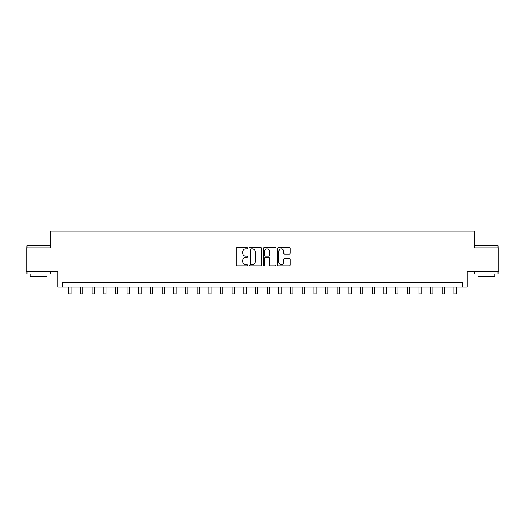 <?xml version="1.0" encoding="UTF-8"?>
<svg xmlns="http://www.w3.org/2000/svg" width="525" height="525" viewBox="0 0 525 525"><rect width="100%" height="100%" fill="white"/><g stroke="black" fill="none" stroke-linecap="round" stroke-linejoin="round"><path stroke-width="0.79" d="M247.557 248.259A0.643 0.643 0 0 0 246.921 247.616L237.182 247.616A0.919 0.919 0 0 0 236.263 248.528L236.263 265.027A0.919 0.919 0 0 0 237.182 265.945L246.921 265.945A0.643 0.643 0 0 0 247.557 265.302A0.643 0.643 0 0 0 246.921 264.666L245.661 264.666A2.933 2.933 0 0 1 242.727 261.732L242.727 260.354A2.933 2.933 0 0 1 245.661 257.421L246.921 257.421A0.643 0.643 0 0 0 247.557 256.777A0.643 0.643 0 0 0 246.921 256.141L245.661 256.141A2.933 2.933 0 0 1 242.727 253.207L242.727 251.829A2.933 2.933 0 0 1 245.661 248.896L246.921 248.896A0.643 0.643 0 0 0 247.557 248.259M289.288 254.074A0.919 0.919 0 0 0 290.207 253.162L290.207 248.528A0.919 0.919 0 0 0 289.288 247.616L278.473 247.616A0.919 0.919 0 0 0 277.554 248.528L277.554 265.027A0.919 0.919 0 0 0 278.473 265.945L289.288 265.945A0.919 0.919 0 0 0 290.207 265.027L290.207 259.442A0.919 0.919 0 0 0 289.288 258.523L284.662 258.523A0.919 0.919 0 0 0 283.743 259.442L283.743 262.211A2.454 2.454 0 0 1 281.288 264.666A2.454 2.454 0 0 1 278.841 262.211L278.841 251.35A2.454 2.454 0 0 1 281.288 248.896A2.454 2.454 0 0 1 283.743 251.35L283.743 253.162A0.919 0.919 0 0 0 284.662 254.074L289.288 254.074M462.564 287.129L467.237 287.129L467.237 271.254L498.75 271.254L498.75 247.912L474.239 247.912L474.239 231.098L50.761 231.098L50.761 247.912L26.25 247.912L26.25 271.254L57.763 271.254L57.763 287.129L462.564 287.129L462.564 282.463L62.436 282.463L62.436 287.129M261.699 248.528A0.919 0.919 0 0 0 260.781 247.616L249.966 247.616A0.919 0.919 0 0 0 249.047 248.528L249.047 265.027A0.919 0.919 0 0 0 249.966 265.945L260.781 265.945A0.919 0.919 0 0 0 261.699 265.027L261.699 248.528M264.219 247.616L275.034 247.616A0.919 0.919 0 0 1 275.953 248.528L275.953 265.027A0.919 0.919 0 0 1 275.034 265.945L270.408 265.945A0.919 0.919 0 0 1 269.489 265.027L269.489 258.339A0.919 0.919 0 0 0 268.57 257.421L265.499 257.421A0.919 0.919 0 0 0 264.587 258.339L264.587 265.302A0.643 0.643 0 0 1 263.944 265.945A0.643 0.643 0 0 1 263.301 265.302L263.301 248.528A0.919 0.919 0 0 1 264.219 247.616M250.976 248.896A0.643 0.643 0 0 0 250.333 249.539L250.333 264.022A0.643 0.643 0 0 0 250.976 264.666L252.302 264.666A2.933 2.933 0 0 0 255.235 261.732L255.235 251.829A2.933 2.933 0 0 0 252.302 248.896L250.976 248.896M269.489 251.396A2.454 2.454 0 0 0 267.035 248.942A2.454 2.454 0 0 0 264.587 251.396L264.587 255.222A0.919 0.919 0 0 0 265.499 256.141L268.57 256.141A0.919 0.919 0 0 0 269.489 255.222L269.489 251.396M68.736 287.129L68.736 293.902L71.072 293.902L71.072 287.129M80.41 287.129L80.41 293.902L82.747 293.902L82.747 287.129M92.085 287.129L92.085 293.902L94.415 293.902L94.415 287.129M103.753 287.129L103.753 293.902L106.089 293.902L106.089 287.129M115.428 287.129L115.428 293.902L117.764 293.902L117.764 287.129M27.228 245.575L50.295 245.857L27.228 245.575M38.62 274.057L26.952 274.057L26.952 271.72L50.295 271.72L50.295 274.057L38.62 274.057M47.027 274.057L47.027 276.202L30.22 276.202L30.22 274.057M474.987 245.575L498.048 245.857L474.987 245.575M486.38 274.057L474.705 274.057L474.705 271.72L498.048 271.72L498.048 274.057L486.38 274.057M494.78 274.057L494.78 276.202L477.973 276.202L477.973 274.057M127.103 287.129L127.103 293.902L129.432 293.902L129.432 287.129M138.771 287.129L138.771 293.902L141.107 293.902L141.107 287.129M150.445 287.129L150.445 293.902L152.782 293.902L152.782 287.129M162.12 287.129L162.12 293.902L164.45 293.902L164.45 287.129M173.788 287.129L173.788 293.902L176.124 293.902L176.124 287.129M185.463 287.129L185.463 293.902L187.799 293.902L187.799 287.129M197.137 287.129L197.137 293.902L199.467 293.902L199.467 287.129M208.806 287.129L208.806 293.902L211.142 293.902L211.142 287.129M220.48 287.129L220.48 293.902L222.817 293.902L222.817 287.129M232.148 287.129L232.148 293.902L234.485 293.902L234.485 287.129M243.823 287.129L243.823 293.902L246.159 293.902L246.159 287.129M255.498 287.129L255.498 293.902L257.834 293.902L257.834 287.129M267.166 287.129L267.166 293.902L269.502 293.902L269.502 287.129M278.841 287.129L278.841 293.902L281.177 293.902L281.177 287.129M290.515 287.129L290.515 293.902L292.852 293.902L292.852 287.129M302.183 287.129L302.183 293.902L304.52 293.902L304.52 287.129M313.858 287.129L313.858 293.902L316.194 293.902L316.194 287.129M325.533 287.129L325.533 293.902L327.863 293.902L327.863 287.129M337.201 287.129L337.201 293.902L339.537 293.902L339.537 287.129M348.876 287.129L348.876 293.902L351.212 293.902L351.212 287.129M360.55 287.129L360.55 293.902L362.88 293.902L362.88 287.129M372.218 287.129L372.218 293.902L374.555 293.902L374.555 287.129M383.893 287.129L383.893 293.902L386.229 293.902L386.229 287.129M395.568 287.129L395.568 293.902L397.898 293.902L397.898 287.129M407.236 287.129L407.236 293.902L409.572 293.902L409.572 287.129M418.911 287.129L418.911 293.902L421.247 293.902L421.247 287.129M430.585 287.129L430.585 293.902L432.915 293.902L432.915 287.129M442.253 287.129L442.253 293.902L444.59 293.902L444.59 287.129M453.928 287.129L453.928 293.902L456.264 293.902L456.264 287.129M68.736 293.902L71.072 293.902M80.41 293.902L82.747 293.902M92.085 293.902L94.415 293.902M103.753 293.902L106.089 293.902M115.428 293.902L117.764 293.902M127.103 293.902L129.432 293.902M138.771 293.902L141.107 293.902M150.445 293.902L152.782 293.902M162.12 293.902L164.45 293.902M173.788 293.902L176.124 293.902M185.463 293.902L187.799 293.902M197.137 293.902L199.467 293.902M208.806 293.902L211.142 293.902M220.48 293.902L222.817 293.902M232.148 293.902L234.485 293.902M243.823 293.902L246.159 293.902M255.498 293.902L257.834 293.902M267.166 293.902L269.502 293.902M278.841 293.902L281.177 293.902M290.515 293.902L292.852 293.902M302.183 293.902L304.52 293.902M313.858 293.902L316.194 293.902M325.533 293.902L327.863 293.902M337.201 293.902L339.537 293.902M348.876 293.902L351.212 293.902M360.55 293.902L362.88 293.902M372.218 293.902L374.555 293.902M383.893 293.902L386.229 293.902M395.568 293.902L397.898 293.902M407.236 293.902L409.572 293.902M418.911 293.902L421.247 293.902M430.585 293.902L432.915 293.902M442.253 293.902L444.59 293.902M453.928 293.902L456.264 293.902M26.952 247.912L26.952 245.857M32.274 271.72L32.274 271.254M44.973 271.72L44.973 271.254M50.295 247.912L50.295 245.857M474.705 247.912L474.705 245.857M480.027 271.72L480.027 271.254M492.726 271.72L492.726 271.254M498.048 247.912L498.048 245.857"/></g></svg>
